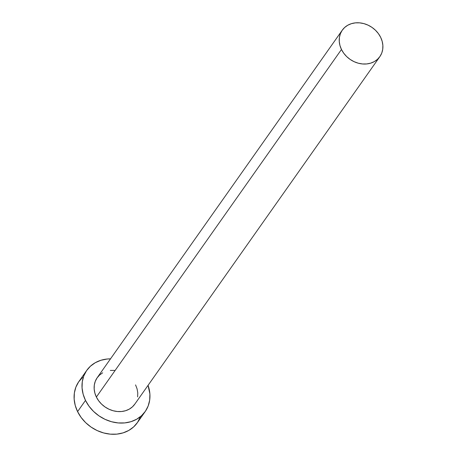<?xml version="1.0" encoding="UTF-8"?>
<svg xmlns="http://www.w3.org/2000/svg" width="457" height="457" viewBox="0 0 457 457"><rect width="100%" height="100%" fill="white"/><g stroke="black" fill="none" stroke-linecap="round" stroke-linejoin="round"><path stroke-width="0.69" d="M342.282 30.162L97.192 377.722A22.981 19.383 35.2 0 0 96.376 397.036L341.465 49.476A22.981 19.383 -144.8 0 1 342.282 30.162A22.981 19.383 -144.8 0 1 361.915 23.164A22.981 19.383 -144.8 0 1 380.658 37.331A22.981 19.383 -144.8 0 1 379.841 56.645A22.981 19.383 -144.8 0 1 360.207 63.643A22.981 19.383 -144.8 0 1 341.465 49.476L96.376 397.036L94.867 393.071L94.171 389.021L94.308 385.051L95.285 381.304L97.05 377.933L99.546 375.06L102.671 372.798M86.761 370.364L78.855 381.578A35.749 30.151 35.2 0 0 77.587 411.62L85.493 400.406A35.749 30.151 -144.8 0 1 86.761 370.364A35.749 30.151 -144.8 0 1 110.503 358.848L107.172 359.019L100.934 360.27L95.279 362.704L90.417 366.223L86.533 370.69L83.785 375.94L82.271 381.766L82.06 387.942L83.145 394.237L85.493 400.406L77.587 411.62A35.749 30.151 35.2 0 0 106.738 433.659A35.749 30.151 35.2 0 0 137.283 422.776L145.189 411.563A35.749 30.151 -144.8 0 1 114.644 422.445A35.749 30.151 -144.8 0 1 85.493 400.406L89.012 406.216L93.565 411.437L98.98 415.87L105.053 419.349L111.542 421.737L118.203 422.936L124.778 422.914L131.01 421.662L136.672 419.229L141.533 415.71L145.412 411.243L148.159 405.993L149.673 400.166L149.89 393.985L148.062 385.337A35.749 30.151 -144.8 0 1 145.189 411.563M135.569 384.897L137.077 388.861L137.774 392.906L137.637 396.882M134.901 403.999L132.404 406.873L129.28 409.135L125.641 410.7L121.631 411.506L117.403 411.517L113.125 410.746L108.955 409.209L105.053 406.976L101.568 404.125L98.638 400.772L96.376 397.036A22.981 19.383 35.2 0 0 115.118 411.203A22.981 19.383 35.2 0 0 134.752 404.211L379.841 56.645M110.314 370.427L114.541 370.41M82.511 377.431L78.627 381.903L75.879 387.148L74.365 392.974L74.154 399.155L75.239 405.45L77.587 411.62L81.106 417.43L85.659 422.651L91.074 427.084L97.147 430.563L103.636 432.945L110.297 434.15L116.872 434.127L123.104 432.87L128.765 430.443L133.627 426.924L137.506 422.451L140.253 417.207M341.465 49.476L343.727 53.206L346.657 56.565L350.142 59.416L354.044 61.649L358.214 63.186L362.492 63.957L366.72 63.94L370.73 63.135L374.369 61.575L377.493 59.313L379.99 56.44L381.755 53.063L382.726 49.322L382.863 45.346L382.166 41.301L380.658 37.331L378.396 33.601L375.465 30.242L371.987 27.391L368.085 25.158L363.909 23.621L359.63 22.85L355.403 22.867L351.393 23.673L347.76 25.232L344.635 27.494L342.139 30.368L340.368 33.744L339.397 37.491L339.26 41.461L339.957 45.511L341.465 49.476"/></g></svg>
